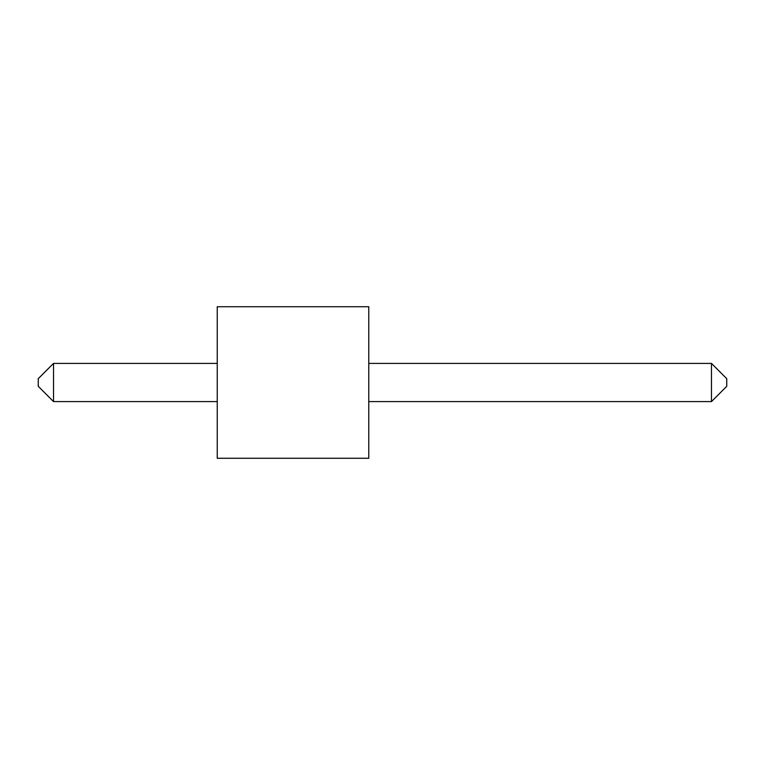 <?xml version="1.0" encoding="UTF-8"?>
<svg xmlns="http://www.w3.org/2000/svg" width="765" height="765" viewBox="0 0 765 765"><rect width="100%" height="100%" fill="white"/><g stroke="black" fill="none" stroke-linecap="round" stroke-linejoin="round"><path stroke-width="1.15" d="M217.241 306.727L368.778 306.727L368.778 458.273L217.241 458.273L217.241 306.727M217.241 401.596L53.521 401.596L53.521 363.404L217.241 363.404M368.778 363.404L711.479 363.404L711.479 401.596L726.75 386.315L726.75 378.685L711.479 363.404M368.778 401.596L711.479 401.596M53.521 363.404L38.25 378.685L38.25 386.315L53.521 401.596"/></g></svg>
